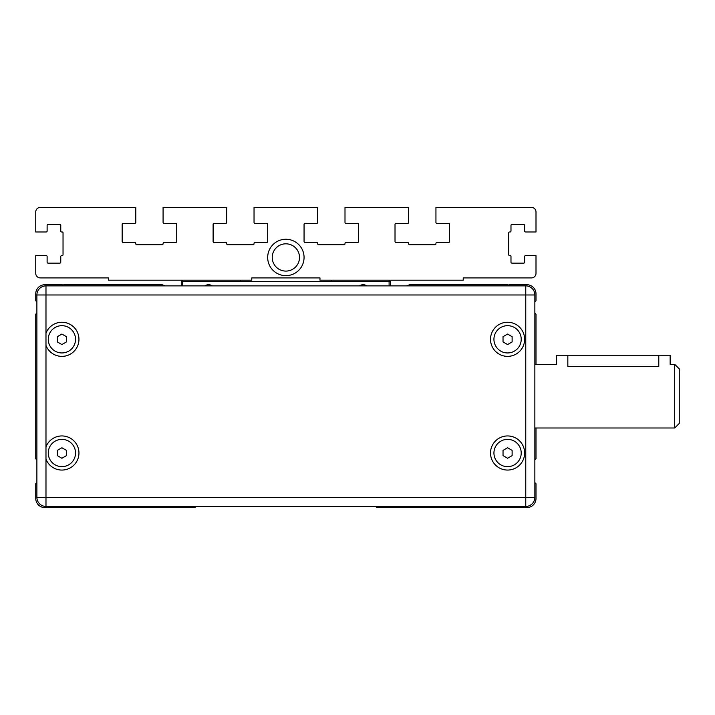 <?xml version="1.0" encoding="UTF-8"?>
<svg xmlns="http://www.w3.org/2000/svg" width="715" height="715" viewBox="0 0 715 715"><rect width="100%" height="100%" fill="white"/><g stroke="black" fill="none" stroke-linecap="round" stroke-linejoin="round"><path stroke-width="1.07" d="M299.514 257.454A13.648 13.648 0 0 1 279.056 269.269A13.648 13.648 0 0 1 279.056 245.638A13.648 13.648 0 0 1 299.514 257.454M304.063 257.454A18.188 18.188 0 0 1 276.776 273.202A18.188 18.188 0 0 1 276.776 241.697A18.188 18.188 0 0 1 304.063 257.454M182.638 285.875L182.638 281.549L181.279 281.549L182.638 280.191L108.51 280.191L108.51 277.912L40.299 277.912A4.549 4.549 0 0 1 35.75 273.371L35.75 255.63L46.207 255.63A0.912 0.912 0 0 1 47.119 256.542L47.119 262.226A0.912 0.912 0 0 0 48.03 263.138L59.854 263.138A0.912 0.912 0 0 0 60.766 262.226L60.766 256.542A0.912 0.912 0 0 1 61.669 255.63L62.125 255.63A0.912 0.912 0 0 0 63.036 254.719L63.036 232.893A0.912 0.912 0 0 0 62.125 231.982L61.669 231.982A0.912 0.912 0 0 1 60.766 231.07L60.766 225.386A0.912 0.912 0 0 0 59.854 224.483L48.03 224.483A0.912 0.912 0 0 0 47.119 225.386L47.119 231.07A0.912 0.912 0 0 1 46.207 231.982L35.75 231.982L35.75 211.971A4.549 4.549 0 0 1 40.299 207.422L135.796 207.422L135.796 222.436A0.912 0.912 0 0 1 134.894 223.339L123.069 223.339A0.912 0.912 0 0 0 122.158 224.251L122.158 241.536A0.912 0.912 0 0 0 123.069 242.448L134.894 242.448A0.912 0.912 0 0 1 135.796 243.35L135.796 243.806A0.912 0.912 0 0 0 136.708 244.718L162.18 244.718A0.912 0.912 0 0 0 163.083 243.806L163.083 243.35A0.912 0.912 0 0 1 163.994 242.448L175.819 242.448A0.912 0.912 0 0 0 176.73 241.536L176.73 224.251A0.912 0.912 0 0 0 175.819 223.339L163.994 223.339A0.912 0.912 0 0 1 163.083 222.436L163.083 207.422L226.753 207.422L226.753 222.436A0.912 0.912 0 0 1 225.842 223.339L214.017 223.339A0.912 0.912 0 0 0 213.115 224.251L213.115 241.536A0.912 0.912 0 0 0 214.017 242.448L225.842 242.448A0.912 0.912 0 0 1 226.753 243.35L226.753 243.806A0.912 0.912 0 0 0 227.665 244.718L253.128 244.718A0.912 0.912 0 0 0 254.04 243.806L254.04 243.35A0.912 0.912 0 0 1 254.951 242.448L266.775 242.448A0.912 0.912 0 0 0 267.687 241.536L267.687 224.251A0.912 0.912 0 0 0 266.775 223.339L254.951 223.339A0.912 0.912 0 0 1 254.04 222.436L254.04 207.422L317.71 207.422L317.71 222.436A0.912 0.912 0 0 1 316.799 223.339L304.974 223.339A0.912 0.912 0 0 0 304.063 224.251L304.063 241.536A0.912 0.912 0 0 0 304.974 242.448L316.799 242.448A0.912 0.912 0 0 1 317.71 243.35L317.71 243.806A0.912 0.912 0 0 0 318.613 244.718L344.085 244.718A0.912 0.912 0 0 0 344.996 243.806L344.996 243.35A0.912 0.912 0 0 1 345.899 242.448L357.723 242.448A0.912 0.912 0 0 0 358.635 241.536L358.635 224.251A0.912 0.912 0 0 0 357.723 223.339L345.899 223.339A0.912 0.912 0 0 1 344.996 222.436L344.996 207.422L408.658 207.422L408.658 222.436A0.912 0.912 0 0 1 407.756 223.339L395.931 223.339A0.912 0.912 0 0 0 395.02 224.251L395.02 241.536A0.912 0.912 0 0 0 395.931 242.448L407.756 242.448A0.912 0.912 0 0 1 408.658 243.35L408.658 243.806A0.912 0.912 0 0 0 409.57 244.718L435.042 244.718A0.912 0.912 0 0 0 435.944 243.806L435.944 243.35A0.912 0.912 0 0 1 436.856 242.448L448.68 242.448A0.912 0.912 0 0 0 449.592 241.536L449.592 224.251A0.912 0.912 0 0 0 448.68 223.339L436.856 223.339A0.912 0.912 0 0 1 435.944 222.436L435.944 207.422L531.451 207.422A4.549 4.549 0 0 1 536 211.971L536 231.982L525.534 231.982A0.912 0.912 0 0 1 524.631 231.07L524.631 225.386A0.912 0.912 0 0 0 523.72 224.483L511.895 224.483A0.912 0.912 0 0 0 510.984 225.386L510.984 231.07A0.912 0.912 0 0 1 510.072 231.982L509.616 231.982A0.912 0.912 0 0 0 508.714 232.893L508.714 254.719A0.912 0.912 0 0 0 509.616 255.63L510.072 255.63A0.912 0.912 0 0 1 510.984 256.542L510.984 262.226A0.912 0.912 0 0 0 511.895 263.138L523.72 263.138A0.912 0.912 0 0 0 524.631 262.226L524.631 256.542A0.912 0.912 0 0 1 525.534 255.63L536 255.63L536 273.371A4.549 4.549 0 0 1 531.451 277.912L463.231 277.912L463.231 280.191L389.103 280.191L390.47 281.549L389.103 281.549L389.103 285.875M240.401 280.191L251.769 280.191L251.769 277.912L319.98 277.912L319.98 280.191L331.349 280.191L331.349 281.549L240.401 281.549L240.401 280.191L182.638 280.191L182.638 281.549L240.401 281.549M36.885 497.345L36.885 294.973A9.098 9.098 0 0 1 45.983 285.875L45.983 294.973L36.885 294.973L36.885 497.345A9.098 9.098 0 0 0 45.983 506.435A9.098 9.098 0 0 1 36.885 497.345L45.983 497.345L45.983 506.435L525.766 506.435A9.098 9.098 0 0 0 534.865 497.345A9.098 9.098 0 0 1 525.766 506.435L525.766 497.345L534.865 497.345L534.865 294.973L525.766 294.973L525.766 285.875L406.486 285.875L409.463 284.793A0.912 0.912 0 0 1 409.775 284.74L507.802 284.74A0.912 0.912 0 0 1 508.714 285.643A0.912 0.912 0 0 1 509.616 284.74L526.901 284.74A9.098 9.098 0 0 1 536 293.829L536 300.425A0.912 0.912 0 0 1 535.088 301.337L534.865 301.337M36.885 301.337L36.662 301.337A0.912 0.912 0 0 1 35.75 300.425L35.75 293.829A9.098 9.098 0 0 1 44.848 284.74L62.125 284.74A0.912 0.912 0 0 1 63.036 285.643A0.912 0.912 0 0 1 63.948 284.74L161.974 284.74A0.912 0.912 0 0 1 162.287 284.793L165.254 285.875L45.983 285.875L525.766 285.875A9.098 9.098 0 0 1 534.865 294.973M45.983 345.434L45.983 333.19A17.053 17.053 0 0 1 78.954 339.312A17.053 17.053 0 0 1 45.983 345.434L45.983 446.875A17.053 17.053 0 0 1 78.954 453.006A17.053 17.053 0 0 1 45.983 459.128L45.983 446.875M524.631 339.312A17.053 17.053 0 0 1 499.043 354.077A17.053 17.053 0 0 1 499.043 324.538A17.053 17.053 0 0 1 524.631 339.312M524.631 453.006A17.053 17.053 0 0 1 499.043 467.771A17.053 17.053 0 0 1 499.043 438.232A17.053 17.053 0 0 1 524.631 453.006M75.54 339.312A13.648 13.648 0 0 1 55.082 351.128A13.648 13.648 0 0 1 55.082 327.497A13.648 13.648 0 0 1 75.54 339.312M61.901 344.558L57.352 341.931L57.352 336.685L61.901 334.057L66.45 336.685L66.45 341.931L61.901 344.558M521.217 339.312A13.648 13.648 0 0 1 500.75 351.128A13.648 13.648 0 0 1 500.75 327.497A13.648 13.648 0 0 1 521.217 339.312M507.578 344.558L503.029 341.931L503.029 336.685L507.578 334.057L512.119 336.685L512.119 341.931L507.578 344.558M521.217 453.006A13.648 13.648 0 0 1 500.75 464.822A13.648 13.648 0 0 1 500.75 441.191A13.648 13.648 0 0 1 521.217 453.006M507.578 458.252L503.029 455.625L503.029 450.379L507.578 447.751L512.119 450.379L512.119 455.625L507.578 458.252M75.54 453.006A13.648 13.648 0 0 1 55.082 464.822A13.648 13.648 0 0 1 55.082 441.191A13.648 13.648 0 0 1 75.54 453.006M61.901 458.252L57.352 455.625L57.352 450.379L61.901 447.751L66.45 450.379L66.45 455.625L61.901 458.252M536 364.319L536 314.529A0.912 0.912 0 0 0 535.088 313.617L534.865 313.617M534.865 459.37L535.088 459.37A0.912 0.912 0 0 0 536 458.458L536 427.99M36.885 313.617L36.662 313.617A0.912 0.912 0 0 0 35.75 314.529L35.75 458.458A0.912 0.912 0 0 0 36.662 459.37L36.885 459.37M36.885 483.018L36.662 483.018A0.912 0.912 0 0 0 35.75 483.93L35.75 498.48A9.098 9.098 0 0 0 44.848 507.578L194.543 507.578A0.912 0.912 0 0 0 195.186 507.31L196.017 506.479A0.912 0.912 0 0 1 196.062 506.435M534.865 483.018L535.088 483.018A0.912 0.912 0 0 1 536 483.93L536 498.48A9.098 9.098 0 0 1 526.901 507.578L377.207 507.578A0.912 0.912 0 0 1 376.564 507.31L375.733 506.479A0.912 0.912 0 0 0 375.688 506.435M406.486 285.875L390.47 285.875L390.47 281.549M181.279 281.549L181.279 285.875L165.254 285.875M674.701 427.99L679.25 423.441L679.25 368.869L674.701 364.319L674.701 427.99L534.865 427.99M658.783 355.23L658.783 366.42C673.45 364.123 673.45 364.123 658.783 366.42L567.835 366.42C553.169 364.123 553.169 364.123 567.835 366.42L567.835 355.23L670.152 355.23L670.152 364.319L674.701 364.319M534.865 364.319L556.458 364.319L556.458 355.23L567.835 355.23M331.349 281.549L389.103 281.549L389.103 280.191L331.349 280.191M359.413 285.875A6.819 6.819 0 0 1 366.956 285.875A6.819 6.819 0 0 0 359.413 285.875M204.794 285.875A6.819 6.819 0 0 1 212.337 285.875A6.819 6.819 0 0 0 204.794 285.875M45.983 333.19L45.983 294.973L525.766 294.973L525.766 497.345L45.983 497.345L45.983 459.128"/></g></svg>
